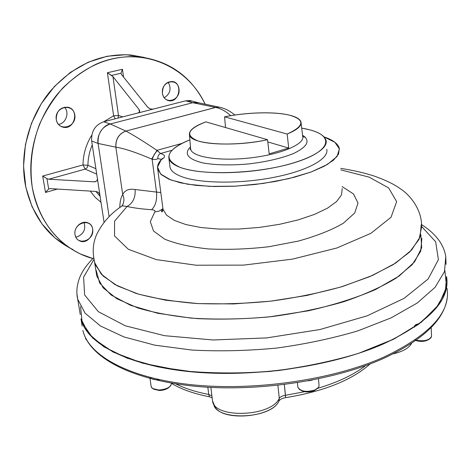<?xml version="1.0" encoding="UTF-8"?>
<svg xmlns="http://www.w3.org/2000/svg" width="471" height="471" viewBox="0 0 471 471"><rect width="100%" height="100%" fill="white"/><g stroke="black" fill="none" stroke-linecap="round" stroke-linejoin="round"><path stroke-width="0.71" d="M121.989 206.033L123.019 203.984C124.285 200.987 124.185 197.861 122.719 194.605C120.823 197.62 119.858 201.941 119.822 207.564C119.858 201.941 120.823 197.62 122.719 194.605L115.842 147.17C115.495 139.151 118.827 133.776 125.834 131.05L125.892 131.079C118.898 133.805 115.578 139.175 115.925 147.188L98.098 143.461C97.562 133.693 101.601 127.194 110.22 123.979L103.673 121.754C95.124 124.927 91.121 131.35 91.668 141.017L98.098 143.461L109.113 216.66L98.098 143.461L91.668 141.017L104.067 222.324L97.367 178.403C97.479 180.593 96.437 181.735 94.241 181.824L96.337 181.223L94.241 181.824L95.113 181.765C96.773 181.317 97.526 180.199 97.367 178.403L91.668 141.017C91.121 131.35 95.124 124.927 103.673 121.754L137.879 113.016L139.163 112.322L139.675 111.174L139.051 109.502L112.946 76.596L107.406 72.746L113.605 115.778L115.23 118.798L113.605 115.778L103.897 121.695L113.605 115.778L118.492 115.513L117.997 118.097L118.492 115.513L113.605 115.778L107.406 72.746L122.46 69.278L123.543 77.079L122.46 69.278L120.976 73.24L121.553 74.595L120.976 73.24L111.509 75.437L107.406 72.746L122.46 69.278L120.976 73.24L111.509 75.437L112.946 76.596L118.492 115.513L122.754 116.879L118.492 115.513L112.946 76.596L139.051 109.502L139.398 112.033L139.051 109.502C140.14 111.168 139.752 112.339 137.879 113.016L185.651 100.818L192.786 102.719L197.278 102.46L198.921 102.831L192.786 102.719L110.22 123.979L192.786 102.719L196.595 102.384L198.921 102.831M72.964 249.565C47.636 237.178 31.704 215.282 25.169 183.878C19.623 152.374 29.255 116.537 50.356 91.121C73.635 65.098 100.435 53.058 130.773 54.995L144.385 57.462L126.075 54.701L107.088 56.255L88.248 62.19L70.444 72.357L54.53 86.376L41.313 103.638L31.451 123.331L25.44 144.526L23.55 166.175L25.823 187.252L32.081 206.769L41.937 223.86L54.86 237.843L70.179 248.193M103.673 121.754L110.22 123.979C102.99 125.145 96.314 135.842 98.098 143.461C96.314 135.842 102.99 125.145 110.22 123.979L125.834 131.05L110.22 123.979L192.786 102.719L185.651 100.818L190.113 100.564L192.527 101.206L185.651 100.818L103.673 121.754M56.261 119.552C56.284 111.268 60.111 107.147 67.736 107.2C79.787 109.154 74.689 130.455 62.984 127.17C59.328 126.122 57.091 123.579 56.261 119.552C54.136 106.87 72.97 102.354 74.789 114.953C76.879 127.417 58.28 132.186 56.261 119.552M58.463 124.379C65.922 123.59 69.796 112.516 64.468 107.182C69.796 112.516 65.922 123.59 58.463 124.379M77.538 236.719C83.909 233.64 86.04 228.853 83.938 222.359C86.04 228.853 83.909 233.64 77.538 236.719L75.754 237.078L77.538 236.719M164.232 97.791C170.302 93.811 171.615 88.589 168.165 82.131C171.615 88.589 170.302 93.811 164.232 97.791M75.007 234.664C73.034 222.918 90.997 217.496 92.681 229.194C94.624 240.752 76.873 246.386 75.007 234.664C73.529 227.499 81.742 220.01 87.877 222.86C98.48 226.663 89.661 245.797 79.57 240.846C77.079 239.662 75.56 237.602 75.007 234.664M162.418 93.211C160.823 81.118 177.679 77.073 179.009 89.096C180.581 100.994 163.92 105.269 162.418 93.211C162.507 85.763 165.768 81.854 172.209 81.489C183.025 82.425 179.575 102.849 168.995 100.729C165.356 99.929 163.16 97.426 162.418 93.211M32.316 187.552C29.314 166.351 31.728 145.233 39.558 124.209C45.669 110.85 53.441 98.751 62.873 87.912C73.076 78.039 84.215 70.102 96.284 64.115C139.699 45.086 186.593 64.763 205.079 104.026C191.32 76.526 169.336 60.788 139.139 56.808C108.542 54.872 81.465 67.106 57.915 93.511C36.561 119.298 26.77 155.642 32.316 187.552C38.345 223.213 63.014 250.66 92.864 258.526L80.453 253.963C54.913 241.493 38.869 219.351 32.316 187.552M101.018 202.312L95.166 197.308L90.291 191.102L95.166 197.308L101.018 202.312M45.493 192.451L57.462 189.054L45.493 192.451L42.696 176.03L83.008 164.944C83.137 154.288 86.063 144.361 91.786 135.165C86.063 144.361 83.137 154.288 83.008 164.944L87.936 165.333C87.995 158.321 89.437 151.521 92.263 144.927C89.437 151.521 87.995 158.321 87.936 165.333L87.141 167.717L85.163 169.118L83.008 164.944L87.936 165.333L87.141 167.717L85.163 169.118L83.008 164.944L42.696 176.03L46.929 178.644L48.754 179.221L85.163 169.118L96.72 174.135L85.163 169.118L48.754 179.221L46.929 178.644L48.672 188.971L45.493 192.451L42.696 176.03L46.929 178.644L48.672 188.971L45.493 192.451M100.105 196.36L95.89 191.456L100.105 196.36M95.896 168.718L87.936 165.333L95.896 168.718M50.338 188.612L48.672 188.971L50.338 188.612L95.719 191.438L50.338 188.612M99.94 195.265C99.387 193.069 97.974 191.797 95.719 191.438C97.974 191.797 99.387 193.069 99.94 195.265M94.241 181.824L48.754 179.221L94.241 181.824M147.782 107.282L150.243 108.919L153.175 109.113L150.243 108.919L148.041 107.576L121.553 74.595L147.782 107.282M162.56 211.232L161.524 210.767L162.56 211.232M431.165 327.51L431.566 336.318C429.328 340.445 423.912 341.693 415.322 340.056C422.081 341.616 427.303 340.857 430.977 337.778L431.566 336.318M429.664 338.914C425.702 341.693 420.827 342.14 415.033 340.268M318.484 378.849L319.014 385.072C319.261 386.938 317.925 388.563 314.999 389.941C306.415 392.478 300.698 391.572 297.855 387.215L299.415 389.411C303.789 391.907 308.988 392.084 314.999 389.941L318.361 387.492M312.302 380.097L308.252 380.868M300.575 390.112C304.396 392.343 308.97 392.508 314.287 390.618L316.889 388.881L314.287 390.618C309.023 392.502 304.472 392.343 300.633 390.159L300.498 390.076M171.45 383.111L171.45 383.141C170.985 387.109 166.734 389.399 158.692 390.006C154.37 389.841 151.862 388.716 151.167 386.626L152.592 388.51L158.692 390.006C164.473 389.794 168.559 388.245 170.944 385.355M159.663 379.726C154.977 380.115 151.809 379.367 150.143 377.471M153.787 389.14L159.174 390.483C163.955 390.335 167.464 389.075 169.695 386.703C167.464 389.075 163.955 390.335 159.174 390.483L153.723 389.117M86.764 340.298L85.634 338.696L86.764 340.298M109.113 216.66L98.098 143.461L115.842 147.17L122.719 194.605C124.862 190.19 128.995 188.494 135.112 189.525C135.624 197.502 132.94 203.154 127.064 206.481L122.277 205.833L123.019 203.984C124.285 200.987 124.185 197.861 122.719 194.605C124.862 190.19 128.995 188.494 135.112 189.525C135.624 197.502 132.94 203.154 127.064 206.481L114.588 221.17L114.524 235.942L128.371 249.3L156.195 259.586L196.007 265.214L243.507 265.126L292.644 259.109L336.9 247.981L370.807 233.369L391.036 217.272L396.641 201.606L388.604 187.888L369.111 177.131L340.874 169.907L369.111 177.131L388.604 187.888L396.641 201.606L391.036 217.272L370.807 233.369L336.9 247.981L292.644 259.109L243.507 265.126L196.007 265.214L156.195 259.586L128.371 249.3L114.524 235.942L114.588 221.17L127.064 206.481C134.17 208.029 142.33 209.106 151.55 209.701C155.518 206.057 157.173 200.181 156.513 192.074L135.112 189.525L156.513 192.074C157.173 200.181 155.518 206.057 151.55 209.701C154.488 209.978 155.565 210.731 154.771 211.962L150.326 221.658L153.493 230.967L164.603 239.121C175.877 243.754 190.472 247.028 208.382 248.935C227.687 249.877 247.834 249.141 268.829 246.733L298.508 241.046C316.718 235.947 331.613 230.042 343.212 223.319L354.692 213.033L358.019 203.007L353.521 193.987L342.076 186.551L353.521 193.987L358.019 203.007L354.692 213.033L343.212 223.319C331.613 230.042 316.718 235.947 298.508 241.046L268.829 246.733C247.834 249.141 227.687 249.877 208.382 248.935C190.472 247.028 175.877 243.754 164.603 239.121L153.493 230.967L150.326 221.658L154.771 211.962C155.565 210.731 154.488 209.978 151.55 209.701C142.33 209.106 134.17 208.029 127.064 206.481L122.277 205.833L120.594 207.01M161.683 159.369L157.862 158.621C156.372 159.557 154.459 159.757 152.127 159.227L151.644 159.033C136.125 152.398 124.214 148.447 115.925 147.188C124.214 148.447 136.125 152.398 151.644 159.033L156.955 150.361L157.267 150.502L154.305 154.37L152.127 159.227L156.513 192.074L160.811 192.557L156.513 192.074L152.127 159.227L151.644 159.033L156.955 150.361L160.54 153.499C165.598 155.018 165.845 157.061 161.282 159.628C158.162 162.96 156.984 166.216 157.75 169.401L161.253 174.629L168.93 179.204L180.605 182.854L195.848 185.35L213.958 186.516L234.01 186.239L254.905 184.52L275.464 181.447L294.528 177.19L311.066 172.021L324.242 166.234L333.503 160.164L338.543 154.117L339.32 148.389C338.031 143.743 332.968 139.922 324.13 136.943L334.869 142.266L339.432 148.93L337.042 156.513L327.427 164.444L310.995 172.045L288.9 178.609L263.048 183.472L235.847 186.145L209.895 186.386L187.582 184.22L170.767 179.946L160.605 174.029L157.52 167.058L161.282 159.628C165.845 157.061 165.598 155.018 160.54 153.499C158.645 154.429 157.75 156.136 157.862 158.621C156.372 159.557 154.459 159.757 152.127 159.227L154.305 154.37L157.267 150.502L160.54 153.499C158.645 154.429 157.75 156.136 157.862 158.621L161.683 159.369M221.276 107.7L219.362 107.2L215.724 107.423L125.892 131.079C132.74 134.629 143.096 141.053 156.955 150.361L181.906 143.425L156.955 150.361C143.096 141.053 132.74 134.629 125.892 131.079L215.636 107.406L219.268 107.182L221.129 107.659M215.636 107.406L192.786 102.719L215.636 107.406M230.713 115.695C226.127 111.427 221.135 108.671 215.724 107.423C221.135 108.671 226.127 111.427 230.713 115.695M162.895 208.677L159.31 211.043L154.771 211.962L159.31 211.043L162.942 208.694L162.224 209.324L161.5 211.738C162.277 212.021 162.783 211.214 163.025 209.312L166.575 215.165L174.235 220.34L185.833 224.549L200.923 227.528L218.827 229.077L238.626 229.053L259.238 227.44L279.497 224.326L298.267 219.88L314.54 214.387L327.498 208.158L336.582 201.553L341.504 194.923L342.223 188.577L341.504 194.923L336.582 201.553L327.498 208.158L314.54 214.387L298.267 219.88L279.497 224.326L259.238 227.44L238.626 229.053L218.827 229.077L200.923 227.528L185.833 224.549L174.235 220.34L166.575 215.165L163.025 209.312L157.75 169.401M162.754 207.281L163.025 209.312L162.754 207.281M160.54 153.499L172.05 150.273L160.54 153.499M421.239 224.585L420.067 236.995L411.607 250.036L395.646 263.089L372.473 275.458L342.929 286.38C320.51 292.732 296.542 297.648 271.025 301.128C245.285 303.63 220.375 304.419 196.295 303.489C173.381 301.587 153.275 298.22 135.978 293.386L115.059 284.619L101.265 274.169L94.677 262.653L95.407 264.943L103.043 275.982L117.485 285.921L138.592 294.187L165.78 300.233L197.955 303.589L233.534 303.936L270.578 301.181L306.968 295.441L340.639 287.08L369.782 276.63L393.038 264.749L409.57 252.126L419.043 239.421L421.58 227.205C422.246 209.73 409.988 194.941 400.321 188.724C394.798 184.932 388.616 181.205 373.809 175.924C363.677 172.71 352.661 170.202 340.763 168.388M96.178 272.326L96.755 276L103.231 287.905L116.89 298.749L137.662 307.893C154.853 312.968 174.859 316.547 197.667 318.626C221.647 319.703 246.463 319.02 272.108 316.565C297.542 313.109 321.44 308.158 343.795 301.717C364.625 294.587 382.152 286.668 396.376 277.961L412.296 264.572L420.727 251.167L421.881 238.379M93.912 259.509L83.603 277.119L84.615 294.946L98.357 311.684L125.292 325.797L164.438 335.682L213.051 339.98L266.692 337.913L319.886 329.547L367.156 315.823L404.112 298.343L428.121 279.015L438.395 259.662L435.657 241.776L421.598 226.421L435.657 241.776L438.395 259.662L428.121 279.015L404.112 298.343L367.156 315.823L319.886 329.547L266.692 337.913L213.051 339.98L164.438 335.682L125.292 325.797L98.357 311.684L84.615 294.946L83.603 277.119L93.912 259.509M96.119 270.195L99.681 283.047L111.144 295.017L130.626 305.338L157.65 313.262L191.061 318.113C215.959 319.679 241.964 319.273 269.076 316.906L308.576 310.748C333.78 304.973 356.111 297.902 375.57 289.53L399.131 276.053L414.58 261.864L421.698 247.811L420.833 234.599M93.599 257.79C85.587 265.921 80.559 273.651 78.522 280.975C76.614 287.616 76.349 293.686 77.715 299.191L76.95 293.904L77.715 299.191L85.092 313.174L100.511 326.014L123.961 336.936L154.853 345.178L191.938 350.053C219.168 351.501 247.369 350.842 276.53 348.081C305.443 344.124 332.567 338.378 357.907 330.854L391.218 317.831L417.253 303L435.092 287.298L444.494 271.59L445.766 256.607C444.954 251.302 442.952 246.274 439.779 241.523C435.387 235.135 429.317 229.501 421.58 224.62M80.253 314.522L77.715 299.191L85.092 313.174L100.511 326.014L123.961 336.936L154.853 345.178L191.938 350.053C219.168 351.501 247.369 350.842 276.53 348.081C305.443 344.124 332.567 338.378 357.907 330.854L391.218 317.831L417.253 303L435.092 287.298L444.494 271.59L445.766 256.607L446.072 264.408M80.965 318.826L88.395 333.368L103.808 346.756L127.182 358.19L157.92 366.885L194.776 372.119C221.823 373.75 249.813 373.215 278.75 370.5C307.433 366.544 334.339 360.733 359.467 353.062L392.502 339.738L418.313 324.507L435.999 308.317L445.307 292.073L446.543 276.524C450.541 299.744 429.411 322.246 383.164 344.036C331.56 366.679 251.861 378.119 188.853 371.572C125.692 365.031 86.393 342.888 80.965 318.826L82.166 326.079M80.547 306.521L82.178 322.759L92.934 338.278L113.187 352.102L142.636 363.194L180.11 370.565C208.476 373.409 238.42 373.697 269.942 371.436C301.363 367.663 330.86 361.657 358.437 353.409L394.256 338.879L421.457 322.152L438.948 304.454L446.567 286.921L444.854 270.466M414.498 327.18C414.038 325.437 415.705 324.254 419.496 323.642M213.575 403.606C215.129 421.268 271.161 419.343 278.879 401.139L279.279 398.354C280.274 396.806 282.335 395.781 285.461 395.275L304.649 391.701L285.461 395.275L284.343 384.56L285.609 397.642C282.217 398.207 279.974 399.373 278.879 401.139C272.055 417.359 223.148 421.798 215.059 406.997L212.527 400.88L212.356 399.479L212.527 400.88C214.022 418.866 271.39 416.9 279.279 398.354L277.902 385.319L279.279 398.354C280.274 396.806 282.335 395.781 285.461 395.275L285.609 397.642C323.677 391.466 351.855 380.227 370.141 363.924C351.855 380.227 323.677 391.466 285.609 397.642C282.217 398.207 279.974 399.373 278.879 401.139L279.279 398.354C271.39 416.9 214.022 418.866 212.527 400.88L210.861 387.415M365.631 365.596C353.721 374.792 337.695 382.381 317.548 388.363C337.695 382.381 353.721 374.792 365.631 365.596M208.753 394.462C195.742 391.949 184.691 388.398 175.606 383.8C184.691 388.398 195.742 391.949 208.753 394.462L207.823 387.244L208.753 394.462L211.909 395.881L208.753 394.462L209.43 396.788C193.911 393.75 181.264 389.282 171.491 383.376C181.264 389.282 193.911 393.75 209.43 396.788L212.15 397.801L209.43 396.788L208.753 394.462M393.203 353.851C402.917 351.549 409.052 348.04 411.613 343.312C409.052 348.04 402.917 351.549 393.203 353.851M82.89 330.477C88.401 355.057 127.647 377.766 190.555 384.613C253.321 391.472 332.632 380.032 383.971 357.077C429.988 334.981 451 312.067 447.003 288.346C451 312.067 429.988 334.981 383.971 357.077C332.632 380.032 253.321 391.472 190.555 384.613C127.647 377.766 88.401 355.057 82.89 330.477C89.072 356.671 128.66 378.861 191.043 385.849C253.41 392.726 332.073 381.416 383.217 358.555C422.434 340.333 443.711 320.439 447.05 298.879M205.909 121.871C187.44 129.072 184.762 135.407 197.879 140.888C211.691 145.445 242.753 145.033 267.54 139.722L205.909 121.871C194.346 126.087 188.859 130.408 189.448 134.824C189.972 144.226 233.027 147.411 267.54 139.722L269.182 153.87L288.711 148.059L267.799 141.942L288.711 148.059L287.163 134.041C297.307 129.872 301.905 125.834 300.951 121.924C300.021 119.104 296.306 116.873 289.8 115.236C274.929 111.433 247.098 112.204 224.579 116.832L225.527 127.553L224.579 116.832C247.216 112.251 274.717 111.492 289.8 115.236C305.343 119.846 304.46 126.116 287.163 134.041L224.579 116.832L287.163 134.041L288.711 148.059L269.182 153.87L267.54 139.722L205.909 121.871M301.093 123.125L302.676 136.237C305.296 143.985 281.405 154.358 250.543 157.873C219.716 161.494 192.038 157.09 190.661 149.195L190.555 147.965L190.661 149.195C192.038 157.09 219.716 161.494 250.543 157.873C281.405 154.358 305.296 143.985 302.676 136.237L302.606 136.525M302.553 135.212C310.666 140.511 307.698 146.605 293.633 153.481C281.634 158.297 266.668 161.777 248.735 163.92C230.755 165.498 215.447 165.162 202.813 162.913C187.77 159.08 183.655 153.752 190.467 146.923C183.655 153.752 187.77 159.08 202.813 162.913C215.447 165.162 230.755 165.498 248.735 163.92C266.668 161.777 281.634 158.297 293.633 153.481C307.698 146.605 310.666 140.511 302.553 135.212M309.388 129.749L301.693 128.106C316.07 130.608 324.189 134.688 326.05 140.352C328.611 149.537 306.556 161.582 272.103 168.076C237.725 174.617 197.826 174.07 180.081 167.34C202.047 175.942 258.856 173.834 294.74 162.577C330.919 151.45 334.828 136.066 309.388 129.749M168.924 158.533C167.906 152.098 174.888 145.863 189.872 139.822C165.845 149.978 162.583 159.151 180.081 167.34C173.54 164.868 169.819 161.936 168.924 158.533L170.06 167.399C170.967 170.896 174.688 173.917 181.223 176.472C198.945 183.431 238.732 184.12 272.997 177.526C307.333 170.985 329.306 158.703 326.733 149.272M305.379 137.214L302.776 136.702M190.59 148.406L190.272 148.536M169.854 165.792L170.06 167.399M197.278 102.46L190.113 100.564M61.042 126.446L62.984 127.17M78.31 240.133L79.57 240.846M167.488 100.317L168.995 100.729M95.631 181.618L95.113 181.765M130.773 54.995L139.139 56.808M297.436 382.711L297.855 387.215M149.984 378.466L151.167 386.626M85.492 337.854L85.669 338.92M162.383 158.963L162.848 158.185L161.282 159.628M219.268 107.182L196.595 102.384M234.841 115.042C230.06 110.973 224.903 108.359 219.362 107.2M122.277 205.833C111.48 212.762 103.09 222 97.108 233.557C92.581 243.018 92.01 253.48 95.407 264.943M94.618 262.441L96.755 276M189.448 134.824L190.661 149.195L190.125 149.537L190.561 148.035"/></g></svg>
